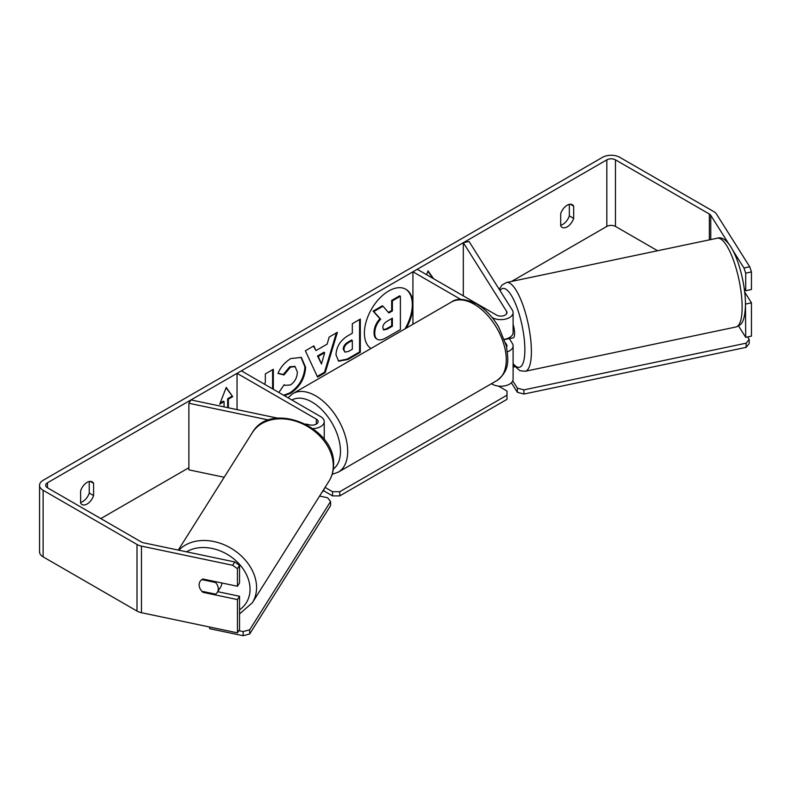 <?xml version="1.0" encoding="UTF-8"?>
<svg xmlns="http://www.w3.org/2000/svg" width="791" height="791" viewBox="0 0 791 791"><rect width="100%" height="100%" fill="white"/><g stroke="black" fill="none" stroke-linecap="round" stroke-linejoin="round"><path stroke-width="1.19" d="M507.387 351.847A12.231 7.06 0 0 0 513.102 345.865A12.231 7.06 0 0 0 512.36 343.452L509.275 338.558M460.827 299.443L412.922 271.788L417.252 269.296L496.54 315.075A6.12 3.53 180 0 0 503.205 315.836A6.12 3.53 180 0 0 506.982 312.574A6.12 3.53 180 0 0 506.616 311.367L463.318 242.689L469.063 241.482L512.36 310.161A12.231 7.06 180 0 1 513.102 312.574A12.231 7.06 180 0 1 505.548 319.099A12.231 7.06 180 0 1 492.22 317.567L492.15 317.527M513.102 312.574L513.102 332.546A12.231 7.06 180 0 1 504.371 339.319M412.922 271.788L412.922 324.28M513.102 345.865L513.102 379.166A12.231 7.06 180 0 1 505.548 385.692A12.231 7.06 180 0 1 492.22 384.159L491.448 383.714M506.586 347.12A6.12 3.53 0 0 0 506.982 345.865A6.12 3.53 0 0 0 506.616 344.658L505.538 342.948M463.318 242.689L463.318 295.893M277.75 418.172L190.967 399.93L188.871 403.252L268.792 420.041M188.871 403.252L188.871 469.844L224.189 477.26M313.058 428.643A12.231 7.06 0 0 0 324.241 421.613A12.231 7.06 0 0 0 320.652 416.62L241.364 370.841L237.043 373.332L237.043 409.619M305.563 424.016L309.914 424.925A6.12 3.53 0 0 0 318.12 421.613A6.12 3.53 0 0 0 316.331 419.111L237.043 373.332M321.967 492.299A12.231 7.06 0 0 0 324.201 488.749M221.767 582.967A10.194 7.821 32.2 0 1 221.777 583.362A10.194 7.821 32.2 0 1 220.818 586.784L217.337 592.321A10.194 7.821 32.2 0 1 215.557 594.14L201.873 591.273A10.194 7.821 32.2 0 1 199.134 584.865A10.194 7.821 32.2 0 1 200.093 581.444A10.194 7.821 32.2 0 1 201.873 579.615L215.557 582.492A10.194 7.821 32.2 0 1 218.296 588.89A10.194 7.821 32.2 0 1 217.337 592.321M215.557 582.492L216.012 581.761M405.022 328.848A34.379 19.854 120 0 0 405.536 289.081M406.445 328.018A34.379 19.854 120 0 0 412.922 307.58M412.922 302.587A34.379 19.854 120 0 0 405.902 289.288A34.379 19.854 120 0 0 388.707 290.989A34.379 19.854 120 0 0 366.401 320.78A34.379 19.854 120 0 0 370.969 348.505M657.598 250.737L615.477 226.424A6.12 3.53 0 0 0 606.826 226.424L511.559 281.428M499.853 288.191L498.874 288.755M188.871 467.728L100.803 518.58M728.897 244.073L710.763 215.32A6.12 3.53 0 0 0 709.339 214.025L615.477 159.841A6.12 3.53 0 0 0 606.826 159.841L47.46 482.787A6.12 3.53 0 0 0 45.67 485.288A6.12 3.53 0 0 0 47.46 487.78L141.322 541.973A6.12 3.53 0 0 0 143.557 542.794L234.749 561.956L239.544 565.367L239.544 582.937L237.448 586.26L237.448 568.689L232.663 565.278L234.749 561.956M273.33 389.291L273.33 369.298L265.341 373.906L265.341 382.518L264.451 384.169M315.975 350.581L327.148 344.134L329.175 337.055L337.421 332.289L325.22 372.66L317.567 377.08L305.366 350.799L313.889 345.885L315.975 350.581L313.454 346.132M560.7 213.639A10.194 5.883 -60 0 1 572.279 204.701A10.194 5.883 -60 0 1 573.673 206.154L573.673 218.405A10.194 5.883 -60 0 1 567.187 226.839A10.194 5.883 -60 0 1 562.085 227.343A10.194 5.883 -60 0 1 560.7 225.89L560.7 213.639M80.613 490.815L80.613 503.066A10.194 5.883 120 0 0 82.007 504.52A10.194 5.883 120 0 0 87.109 504.015A10.194 5.883 120 0 0 93.595 495.571L93.595 483.321A10.194 5.883 120 0 0 92.201 481.867A10.194 5.883 120 0 0 80.613 490.815M220.155 403.054L223.339 401.215L224.061 401.63L219.74 404.132L226.226 387.412L232.712 396.637L228.391 399.139L228.391 407.8M224.061 401.63L224.061 406.89M433.567 278.709L428.06 270.878L426.586 274.685M335.967 354.724L335.967 354.635C336.521 346.399 340.654 340.011 348.366 335.483L352.321 333.209L352.321 323.697L360.31 319.08L360.31 352.371L347.951 359.51L338.617 361.171L335.967 354.724M278.877 392.494L284.196 384.663L285.155 385.355L290.495 384.93C294.816 381.934 297.1 377.673 297.376 372.156L295.152 366.648L290.495 367.133L283.989 374.934L277.977 373.461C280.4 367.39 284.661 362.426 290.752 358.57L301.341 357.423L305.613 367.301C304.921 378.325 299.848 387.026 290.416 393.394L284.345 395.648M80.613 502.384A10.194 5.883 120 0 0 82.778 501.514A10.194 5.883 120 0 0 89.264 493.08L89.264 481.511M569.342 204.335L569.342 215.903A10.194 5.883 -60 0 1 562.856 224.347A10.194 5.883 -60 0 1 560.7 225.208M749.71 266.765L751.45 271.936L745.705 273.142L743.955 267.971L749.71 266.765L716.517 214.114A12.231 7.06 0 0 0 713.67 211.533L619.808 157.34A12.231 7.06 0 0 0 602.505 157.34L43.129 480.295A12.231 7.06 0 0 0 39.55 485.288A12.231 7.06 0 0 0 43.129 490.282L137.001 544.475A12.231 7.06 0 0 0 141.46 546.116L232.663 565.278M743.955 267.971L732.941 250.49M39.55 485.288L39.55 551.871A12.231 7.06 0 0 0 43.129 556.864L137.001 611.057A12.231 7.06 0 0 0 141.46 612.699L237.448 632.869L239.544 629.557L239.544 596.256L237.448 599.578L237.448 632.869M237.448 599.578L202.961 592.33A10.194 7.821 32.2 0 1 200.093 581.444A10.194 7.821 32.2 0 1 202.961 579.012L237.448 586.26M239.544 565.367L237.448 568.689M239.544 596.256L217.743 591.678M745.705 273.142L745.705 290.712L751.45 289.506L751.45 271.936M745.488 303.685L745.705 337.322L738.537 325.961M744.242 288.389L745.705 290.712M745.705 304.031L751.45 302.824L751.45 336.116L745.705 337.322M751.45 302.824L744.727 292.166M573.673 206.154L570.321 204.216M573.673 218.405L569.342 215.903M203.425 591.599L202.961 592.33M93.595 483.321L90.243 481.393M93.595 495.571L89.264 493.08M374.034 332.576L374.034 332.477C374.222 327.286 376.2 322.728 379.977 318.803L373.085 311.15L373.807 311.565L383.052 306.226L388.875 312.969L392.385 310.942L392.385 300.847L400.394 296.22L400.394 329.58L386.73 337.47C382.35 339.932 379.215 340.535 377.317 339.28L376.595 338.864C374.894 337.955 374.044 335.849 374.034 332.576L374.756 332.892C374.944 327.701 376.921 323.143 380.698 319.218L373.807 311.565M383.052 306.226L382.33 305.81L373.085 311.15M388.391 312.415L391.664 310.527L391.664 300.422L399.673 295.804L400.394 296.22M376.595 338.864L377.169 339.201M376.654 338.904L377.317 339.28C375.616 338.37 374.766 336.274 374.756 332.991M391.664 300.422L392.385 300.847M391.664 310.527L392.385 310.942M379.977 318.803L380.698 319.218M226.078 387.808L232.712 396.637M231.99 396.222L227.67 398.723L228.391 399.139M227.67 398.723L227.67 407.642M432.845 278.294L427.911 271.273M336.393 332.882L324.498 372.245L325.22 372.66M324.498 372.245L317.26 376.427M324.686 352.687L323.974 352.272L317.547 355.98L321.453 363.959L324.686 352.687L318.259 356.405L321.453 363.959M317.547 355.98L318.259 356.405M359.589 319.495L359.589 351.955L360.31 352.371M359.589 351.955L347.229 359.094L338.271 360.943M352.321 340.437L351.6 340.021L347.813 342.206C344.866 344.045 343.343 346.359 343.235 349.177L344.925 352.114L348.574 351.402L352.321 349.236L352.321 340.437L348.534 342.622C345.588 344.461 344.065 346.784 343.956 349.592L344.925 352.114M272.608 388.875L272.608 369.713M300.976 357.225L304.901 366.886C304.199 377.91 299.127 386.611 289.694 392.979L283.623 395.233M284.137 384.752L285.155 385.355M294.776 366.47L289.783 366.717L283.267 374.519L283.989 374.934M283.267 374.519L278.076 373.243M382.804 327.672L383.675 329.936L387.135 329.224L392.385 326.199L392.385 318.19L387.096 321.245C384.307 322.955 382.874 325.101 382.804 327.672M383.348 329.679L386.423 328.809L391.664 325.783L392.385 326.199M391.664 325.783L391.664 318.605M513.102 324.29A10.194 2.848 78.1 0 1 514.575 333.416A10.194 2.848 78.1 0 1 513.181 337.856L510.304 338.469A10.194 2.848 78.1 0 1 509.869 338.439M510.304 338.469A10.194 2.848 78.1 0 0 510.699 338.261L504.46 339.576M513.102 367.103L514.733 366.757M747.614 336.926L749.186 339.408L749.186 343.571L746.14 347.348L523.899 394.047L517.363 392.287L517.363 388.124L512.756 380.817M517.363 392.287L511.372 382.785M746.14 347.348L746.14 343.185L523.899 389.884L523.899 394.047M746.14 343.185L749.186 339.408M517.363 388.124L523.899 389.884M498.439 386.087L506.991 391.021L506.991 395.184L339.754 491.735L339.754 495.898L332.546 495.898L332.546 491.735L325.052 487.404M332.546 495.898L323.47 490.657M506.991 395.184L506.991 399.346L339.754 495.898M332.546 491.735L339.754 491.735M238.842 630.664L243.153 631.564L243.153 635.727L209.625 628.687L209.625 627.026M243.153 635.727L249.689 633.967L249.689 629.804L330.579 501.494L327.533 497.727L319.594 496.056M249.689 633.967L330.579 505.657L330.579 501.494M249.689 629.804L243.153 631.564M492.22 383.269L492.22 384.159M506.616 344.658L506.616 347.071M506.616 311.367L506.616 313.78M316.331 419.111L316.331 424.105M178.282 550.091L252.27 432.717A45.364 34.804 32.2 0 1 300.165 422.809A45.364 34.804 32.2 0 1 333.278 465.869A45.364 34.804 32.2 0 1 329.026 481.106L252.319 602.782A45.364 34.804 -147.8 0 0 256.571 587.545A45.364 34.804 -147.8 0 0 226.592 545.869A45.364 34.804 -147.8 0 0 178.825 550.21M186.498 551.821A40.272 30.898 32.2 0 1 227.353 554.412A40.272 30.898 32.2 0 1 250.035 589.305A40.272 30.898 32.2 0 1 239.544 609.821M606.826 159.841L606.826 226.424M47.46 482.787L47.46 487.78M141.46 546.116L141.46 612.699M615.477 159.841L615.477 226.424M709.339 214.025L709.339 239.871M710.763 215.32L710.763 239.564M43.129 490.282L43.129 556.864M137.001 544.475L137.001 611.057M374.034 332.477L374.756 332.892M347.229 359.094L347.951 359.51M343.235 349.266L343.956 349.681M347.813 342.206L348.534 342.622M343.235 349.177L343.956 349.592M304.901 366.797L305.613 367.212M304.901 366.886L305.613 367.301M289.694 392.979L290.416 393.394M289.783 366.717L290.495 367.133M386.423 328.809L387.135 329.224M742.136 307.205A45.364 12.666 -101.9 0 0 733.554 260.437A45.364 12.666 -101.9 0 0 717.289 238.2C731.457 233.563 745.3 275.545 745.488 304.436C744.904 322.876 741.098 325.032 735.946 326.99A45.364 12.666 -101.9 0 0 742.136 307.205M717.289 238.2L506.547 282.486A45.364 12.666 78.1 0 1 522.802 304.723A45.364 12.666 78.1 0 1 531.394 351.491A45.364 12.666 78.1 0 1 525.204 371.276L735.946 326.99M513.102 363.603A40.272 11.242 -101.9 0 0 524.858 349.731A40.272 11.242 -101.9 0 0 515.445 303.615A40.272 11.242 -101.9 0 0 500.07 290.663M496.877 380.58A45.364 26.192 -120 0 0 503.827 344.223A45.364 26.192 -120 0 0 474.195 304.248A45.364 26.192 -120 0 0 451.513 302.004C456.634 297.93 465.039 298.593 476.746 304.001C485.456 309.192 492.823 316.954 498.824 327.266L506.27 345.726C508.386 359.648 510.235 370.356 496.877 380.58L338.291 472.138L332.141 474.373M451.513 302.004L292.927 393.562A45.364 26.192 60 0 1 315.609 395.807A45.364 26.192 60 0 1 345.242 435.782A45.364 26.192 60 0 1 338.291 472.138M333.318 469.033A40.272 23.246 -120 0 0 337.975 436.424A40.272 23.246 -120 0 0 312.01 402.046A40.272 23.246 -120 0 0 291.919 400.028M324.241 439.48L324.241 421.613M252.319 602.782L239.544 613.935M329.026 481.106C332.052 476.241 333.575 470.823 333.584 464.861C335.76 426.932 270.562 400.098 252.27 432.717M295.152 366.648L294.43 366.233M506.547 282.486L501.988 285.076L499.289 289.427M513.102 364.73L519.924 370.702L525.204 371.276M292.927 393.562L287.944 397.735"/></g></svg>
